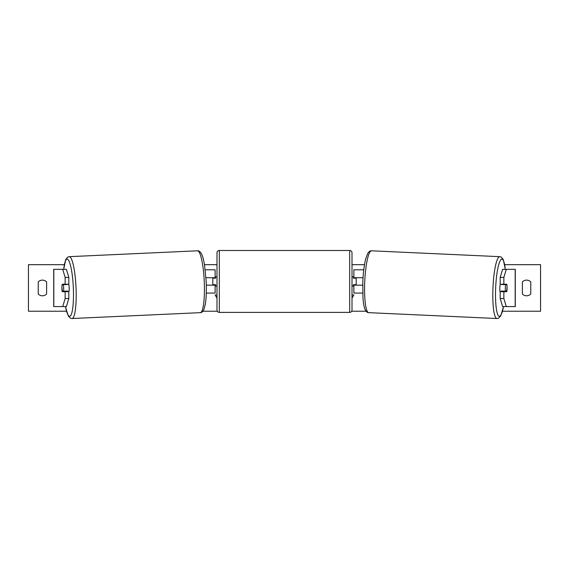<?xml version="1.0" encoding="UTF-8"?>
<svg xmlns="http://www.w3.org/2000/svg" width="569" height="569" viewBox="0 0 569 569"><rect width="100%" height="100%" fill="white"/><g stroke="black" fill="none" stroke-linecap="round" stroke-linejoin="round"><path stroke-width="0.85" d="M65.791 291.108A4.659 0.811 -90 0 0 65.897 291.684M68.813 277.395L65.143 277.395L62.718 269.336L66.388 269.336L68.813 277.395L68.813 284.23L62.234 284.23A4.659 0.811 -90 0 0 61.907 287.957A4.659 0.811 -90 0 0 62.234 291.684L65.143 291.684L65.143 298.512L68.813 298.512L68.813 291.684L65.143 291.684M68.813 298.512L66.388 306.577L53.706 306.577L53.706 269.336L62.718 269.336M65.143 284.23L65.143 277.395M62.718 306.577L65.143 298.512M500.187 277.395L500.187 284.23L506.766 284.23A4.659 0.811 -90 0 1 507.093 287.957A4.659 0.811 -90 0 1 506.766 291.684L503.857 291.684L503.857 298.512L500.187 298.512L502.612 306.577L515.294 306.577L515.294 269.336L502.612 269.336L500.187 277.395L503.857 277.395L506.282 269.336M500.187 298.512L500.187 291.684L503.857 291.684M503.209 291.108A4.659 0.811 -90 0 1 503.103 291.684M503.857 284.23L503.857 277.395M506.282 306.577L503.857 298.512M362.716 293.078L353.868 293.078L353.868 285.161L362.695 285.161M353.868 278.177L353.868 269.798L363.776 269.798M356.194 277.715L356.194 285.161M353.868 285.161L353.868 284.699M363.029 277.715L353.868 277.715M206.284 293.078L215.132 293.078L215.132 285.161L206.305 285.161M215.132 278.177L215.132 269.798L205.224 269.798M212.806 277.715L212.806 278.177L215.601 278.177L215.601 276.783L216.995 276.783M212.806 278.177L212.806 285.161M215.132 285.161L215.132 284.699M205.971 277.715L215.132 277.715M219.321 250.481L219.321 312.395A2.326 2.326 0 0 1 216.995 310.069L216.995 252.807A2.326 2.326 0 0 1 219.321 250.481L349.679 250.481A2.326 2.326 0 0 1 352.005 252.807L352.005 310.069A2.326 2.326 0 0 1 349.679 312.395L349.679 250.481M219.321 312.395L349.679 312.395M216.995 286.093L215.601 286.093L215.601 284.699L212.806 284.699M352.005 286.093L353.399 286.093L353.399 284.699L356.194 284.699M356.194 278.177L353.399 278.177L353.399 276.783L352.005 276.783M68.742 284.23A4.659 0.811 87.4 0 1 69.169 287.701A4.659 0.811 87.4 0 1 68.813 292.11M62.142 284.692L63.294 284.692A4.659 0.811 87.4 0 1 63.671 287.95A4.659 0.811 87.4 0 1 63.586 291.207L62.426 291.207A4.659 0.811 87.4 0 1 62.049 287.95M67.59 291.684A4.659 0.811 87.4 0 0 67.704 291.015L63.586 291.207M66.722 291.684A4.659 0.811 87.4 0 1 66.559 291.072M67.355 284.23A4.659 0.811 87.4 0 1 67.419 284.507L65.84 284.528M63.294 284.692L67.419 284.507M66.473 311.236L28.45 311.236L28.45 264.677L64.29 264.677M504.71 264.677L540.55 264.677L540.55 311.236L502.527 311.236M366.073 311.236L351.692 311.236M217.308 311.236L202.927 311.236M364.516 264.677L352.005 264.677M216.995 264.677L204.484 264.677M38.23 281.904L38.23 294.009A5.818 5.818 0 0 0 46.608 294.009L46.608 281.904A5.818 5.818 0 0 0 38.23 281.904M522.392 294.009L522.392 281.904A5.818 5.818 0 0 1 530.77 281.904L530.77 294.009A5.818 5.818 0 0 1 522.392 294.009M216.995 294.941L215.132 294.941L216.995 298.163M352.005 294.941L353.868 294.941L352.005 298.163M500.258 284.23A4.659 0.811 92.6 0 0 499.831 287.701A4.659 0.811 92.6 0 0 500.187 292.11M501.645 284.23A4.659 0.811 92.6 0 0 501.581 284.507L505.706 284.692A4.659 0.811 92.6 0 0 505.329 287.95A4.659 0.811 92.6 0 0 505.414 291.207L506.574 291.207A4.659 0.811 92.6 0 0 506.951 287.95M501.581 284.507L502.74 284.507A4.659 0.811 92.6 0 0 502.697 284.23M502.74 284.507L503.16 284.528M506.858 284.692L505.706 284.692M505.414 291.207L501.296 291.015A4.659 0.811 92.6 0 0 501.41 291.684M502.278 291.684A4.659 0.811 92.6 0 0 502.441 291.072M53.813 306.577L53.813 269.336M515.187 306.577L515.187 269.336M65.456 306.577A28.628 4.965 -92.6 0 0 71.296 314.465A28.628 4.965 -92.6 0 0 73.33 287.701A28.628 4.965 -92.6 0 0 68.863 260.815A28.628 4.965 -92.6 0 0 63.735 269.336M76.026 287.594A30.961 5.37 87.4 0 1 72.064 318.519L200.302 312.658A30.961 5.37 -92.6 0 0 204.264 281.733A30.961 5.37 -92.6 0 0 197.479 250.808L69.233 256.669A30.961 5.37 87.4 0 1 76.026 287.594M503.544 306.577A28.628 4.965 -87.4 0 1 497.704 314.465A28.628 4.965 -87.4 0 1 495.67 287.701A28.628 4.965 -87.4 0 1 500.137 260.815A28.628 4.965 -87.4 0 1 505.265 269.336M499.767 256.669A30.961 5.37 92.6 0 0 492.974 287.594A30.961 5.37 92.6 0 0 496.936 318.519L368.698 312.658A30.961 5.37 -87.4 0 1 364.736 281.733A30.961 5.37 -87.4 0 1 371.521 250.808L499.767 256.669L501.36 257.167L503.259 259.521L505.329 269.336M65.399 306.577L68.33 316.001L70.435 318.163L72.064 318.519M197.479 250.808C198.609 250.566 199.854 251.406 201.213 253.319C202.365 255.637 203.069 256.861 204.577 265.239L206.184 281.627C206.568 290.809 206.263 298.412 205.281 304.443L203.794 309.806C202.621 311.84 201.454 312.794 200.302 312.658M63.671 269.336L65.741 259.521L67.64 257.167L69.233 256.669M368.698 312.658C367.546 312.794 366.379 311.84 365.206 309.806C364.26 307.416 363.648 305.887 362.937 297.594L362.816 281.627C363.257 272.252 364.26 264.542 365.824 258.504L367.787 253.319C369.146 251.406 370.391 250.566 371.521 250.808M503.601 306.577L500.67 316.001L498.565 318.163L496.936 318.519"/></g></svg>
